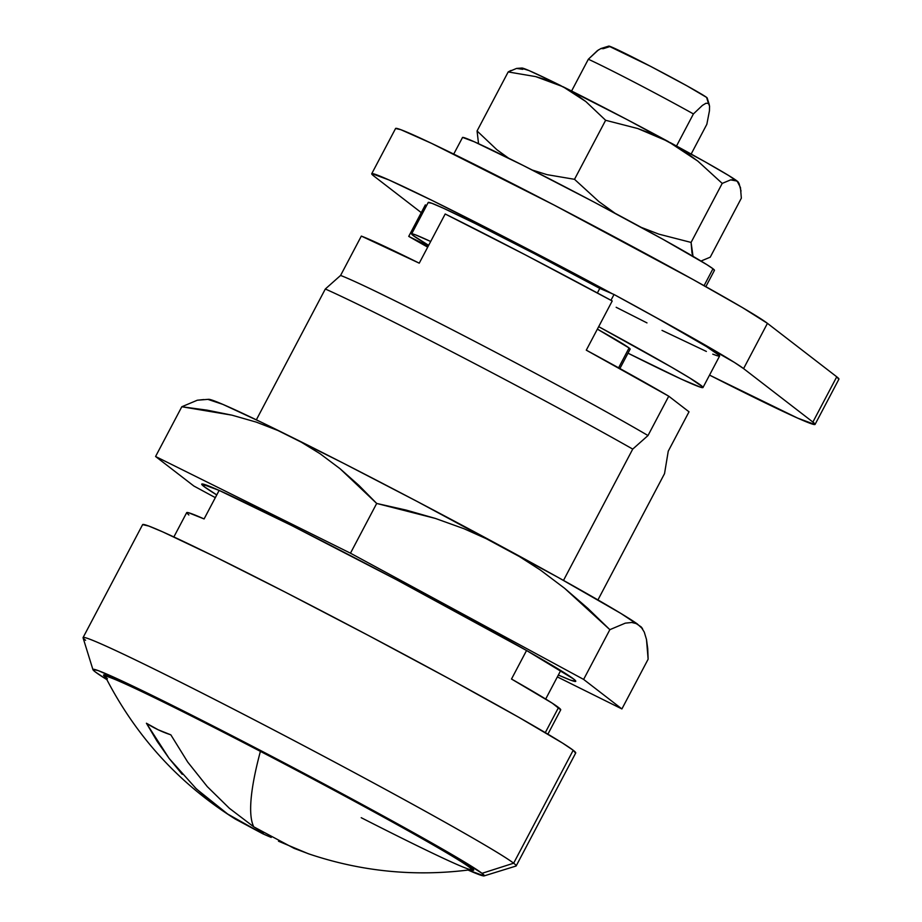 <?xml version="1.0" encoding="UTF-8"?>
<svg xmlns="http://www.w3.org/2000/svg" width="922" height="922" viewBox="0 0 922 922"><rect width="100%" height="100%" fill="white"/><g stroke="black" fill="none" stroke-linecap="round" stroke-linejoin="round"><path stroke-width="1.38" d="M664.532 473.631L597.94 599.922L664.532 473.631L668.254 451.169L664.532 473.631M560.737 670.501L545.686 699.037L560.737 670.501M547.899 734.166L560.714 709.848A211.426 6.27 -152.2 0 0 558.536 707.508L545.294 732.621L558.536 707.508A211.426 6.27 -152.2 0 0 511.503 679.03L526.554 650.494L511.503 679.03L552.336 703.221L560.714 709.859M484.131 875.9L515.974 866.058A244.803 7.261 -152.2 0 0 513.646 863.199A244.803 7.261 27.8 0 1 516.17 865.919L575.72 752.963A244.803 7.261 -152.2 0 0 573.196 750.254L513.646 863.199L482.022 873.318A221.211 6.558 27.8 0 1 484.131 875.9A221.211 6.558 27.8 0 1 468.076 870.068L484.154 875.888L482.022 873.318L513.646 863.199A244.803 7.261 -152.2 0 0 281.487 734.016A244.803 7.261 -152.2 0 0 83.072 637.817L92.938 669.649A221.211 6.558 27.8 0 1 272.232 756.582A221.211 6.558 27.8 0 1 482.022 873.318L455.837 856.815L404.205 827.483L258.667 749.494L186.947 712.718L130.694 685.046L98.481 670.709L93.099 669.314L95.231 671.884A221.211 6.558 27.8 0 1 92.938 669.649M106.814 679.595A221.211 6.558 27.8 0 1 95.231 671.884L106.814 679.595M105.638 677.278A209.19 6.2 27.8 0 1 103.575 675.031A209.19 6.2 27.8 0 1 275.862 758.887A209.19 6.2 27.8 0 1 471.522 867.844A209.19 6.2 27.8 0 1 473.678 870.172A209.19 6.2 27.8 0 1 470.658 869.734L473.528 870.276L471.522 867.844L462.475 861.759L424.961 839.654L296.527 769.755L163.459 701.515L108.819 676.241L103.725 674.927L105.73 677.359M419.245 263.173L361.332 236.09L340.587 275.447A191.061 5.67 27.8 0 1 478.553 343.353A191.061 5.67 27.8 0 1 648.005 435.541L668.75 396.195L586.288 350.164L612.22 300.975A191.061 5.67 -152.2 0 0 445.188 213.985L419.245 263.173A191.061 5.67 -152.2 0 0 361.332 236.09L340.587 275.447L325.316 289.001L256.351 419.821L325.316 289.001A211.426 6.27 27.8 0 1 632.734 449.095A211.426 6.27 -152.2 0 0 325.316 289.001L340.587 275.447A191.061 5.67 -152.2 0 1 478.553 343.353A191.061 5.67 -152.2 0 1 648.005 435.541L668.75 396.195A191.061 5.67 -152.2 0 0 586.288 350.164L612.22 300.975L525.24 254.806L445.188 213.985L419.245 263.173M689.011 411.811L668.75 396.195L689.011 411.811L668.254 451.169L689.011 411.811M85.596 640.283A244.803 7.261 27.8 0 1 83.072 637.575A244.803 7.261 27.8 0 1 284.691 735.687A244.803 7.261 27.8 0 1 513.646 863.199L573.196 750.254A244.803 7.261 -152.2 0 0 344.24 622.742A244.803 7.261 -152.2 0 0 142.622 524.618L148.753 526.036L162.802 531.913L212.705 555.609L284.91 591.97L368.42 635.465L450.524 679.456L518.717 717.258L562.616 743.12L573.196 750.254L575.547 753.101M188.86 514.983L186.659 512.793L188.503 512.724L204.096 518.936L219.136 490.4L201.872 483.992L203.9 486.459L204.891 484.58L203.9 486.459A211.426 6.27 27.8 0 1 201.722 484.108A211.426 6.27 27.8 0 1 375.842 568.851A211.426 6.27 27.8 0 1 573.576 678.972L526.531 650.483L396.725 579.834L291.559 525.471L219.148 490.412L204.096 518.936A211.426 6.27 -152.2 0 0 186.682 512.644L173.866 536.95M563.492 580.422L632.734 449.095L648.005 435.541L632.734 449.095L563.492 580.422M708.43 103.379L706.609 97.409A55.643 1.648 -152.2 0 0 655.3 68.816A55.643 1.648 -152.2 0 0 608.797 46.1L650.436 66.269L687.04 85.884L706.609 97.409L709.548 106.053L709.444 110.836L706.84 124.297L691.154 154.055L706.84 124.297L709.444 110.836L709.548 106.053L708.43 103.379L705.964 103.264L708.43 103.379M608.797 46.1L600.902 48.543L597.329 50.71L588.351 59.227A77.897 2.317 27.8 0 1 693.413 113.936L702.391 105.419L705.964 103.264M428.649 245.344A142.426 4.23 27.8 0 1 413.102 235.49L428.649 245.344M278.502 841.21L308.248 853.703C361.297 871.67 415.626 876.995 471.223 869.653A206.966 6.143 -152.2 0 0 469.367 867.222L469.736 866.53L469.367 867.222A206.966 6.143 -152.2 0 0 260.396 751.372A206.966 6.143 27.8 0 1 469.367 867.222A206.966 6.143 27.8 0 1 471.499 869.515A206.966 6.143 27.8 0 1 361.217 817.699M107.471 678.753A206.966 6.143 27.8 0 1 105.339 676.46A206.966 6.143 27.8 0 1 260.396 751.372A206.966 6.143 -152.2 0 0 105.385 676.771C135.88 736.378 179.168 783.804 235.248 819.036L262.689 833.73A355.316 289.854 115.4 0 0 271.241 837.407L262.689 833.73L226.95 813.63M618.604 367.82L629.069 347.963A104.601 3.1 -152.2 0 0 597.375 329.131L629.069 347.963L618.604 367.82M182.245 774.342L169.141 758.449L157.178 741.392L146.414 723.24L158.227 729.798L170.835 734.834L187.696 762.045L207.277 786.616L229.382 808.294L253.746 826.827A356.076 59.965 -62.5 0 1 260.396 751.372A356.076 59.965 117.5 0 0 253.746 826.827L263.45 832.946M211.668 802.29L195.003 787.595M228.391 814.61L196.444 788.978L169.141 758.449L146.414 723.24A315.128 182.014 -61 0 0 170.835 734.834L187.696 762.045L207.277 786.616L229.382 808.294L253.746 826.827L294.095 848.355L309.619 854.175M619.907 368.535L630.141 349.127A104.601 3.1 -152.2 0 0 629.069 347.963L630.072 349.184M428.269 246.082L408.734 236.389L427.704 247.142A186.935 5.544 27.8 0 1 408.734 236.389L428.269 246.082M627.997 353.184L681.37 379.149L700.524 387.217L702.714 387.655L702.748 386.963L690.013 378.158L671.435 367.129L598.678 326.665A186.935 5.544 27.8 0 1 702.99 387.528A186.935 5.544 27.8 0 1 627.997 353.184M430.678 241.495L415.2 234.73L411.65 234.107L413.102 235.49A142.426 4.23 27.8 0 1 411.627 233.911A142.426 4.23 27.8 0 1 430.678 241.495M702.99 387.528L719.586 356.042A186.935 5.544 -152.2 0 0 614.017 294.498L599.784 288.402L597.375 292.966L599.784 288.402A142.426 4.23 -152.2 0 0 428.234 202.425L411.627 233.911M426.598 205.537L425.342 204.903L408.734 236.389L425.342 204.903L426.598 205.537M712.787 354.152L717.12 355.731L719.321 356.169L719.356 355.477L706.609 346.672L662.469 321.121L614.017 294.498L610.963 300.295L614.017 294.498L599.784 288.402L534.933 253.976L475.256 223.55L443.689 208.349L431.796 203.255L428.246 202.621M616.173 307.291L646.979 322.896M662.019 330.387L706.379 351.443M707.151 98.055L706.609 97.409A55.643 1.648 -152.2 0 1 707.186 97.974L709.295 104.774M600.902 48.543L603.357 48.659L609.327 46.745M598.47 49.869L588.351 59.227L571.594 91.013L588.351 59.227A77.897 2.317 -152.2 0 1 693.413 113.936L702.391 105.419M676.506 146.022L693.413 113.936L676.506 146.022M215.322 497.638L193.862 486.021L155.576 456.494L350.464 553.188L583.626 679.41L621.901 708.937L557.361 676.909L621.901 708.937L648.131 659.195L621.901 708.937L583.626 679.41L609.857 629.668L625.289 623.157L631.777 622.477L637.183 623.837A245.206 7.272 -152.2 0 0 514.902 553.673L540.338 570.003L564.575 588.271L587.74 608.266L609.857 629.668L583.626 679.41L350.464 553.188L376.695 503.447L406.199 510.097L435.345 518.418L464.054 528.744L491.818 541.179A245.206 7.272 -152.2 0 0 298.982 440.751L320.072 453.728L339.976 468.653L358.842 485.341L376.695 503.447L350.464 553.188L155.576 456.494L181.807 406.752L207.104 410.152L231.964 415.165L256.304 422.126L279.689 431.185A245.206 7.272 -152.2 0 0 208.614 399.307L197.296 400.229L181.807 406.752L155.576 456.494L193.862 486.021L215.322 497.638M203.9 486.459L216.751 494.918A211.426 6.27 27.8 0 1 203.9 486.459M558.34 675.019L570.464 680.102L575.616 681.427L573.576 678.972A211.426 6.27 27.8 0 1 575.766 681.312A211.426 6.27 27.8 0 1 558.352 675.031M647.728 648.615L648.131 659.195L646.483 639.453L647.728 648.615M644.271 632.1L646.483 639.453L644.271 632.1L640.974 626.764L644.271 632.1M642.646 629L641.839 627.721A245.206 7.272 -152.2 0 0 640.974 626.764L620.955 613.476L558.11 577.414L417.021 501.395L343.203 463.121L261.94 422.518L222.801 404.355L208.165 399.457M641.942 628.228L637.183 623.837L631.777 622.477L625.289 623.157L609.857 629.668L564.575 588.271L540.338 570.003L514.902 553.673L491.818 541.179L464.054 528.744L435.345 518.418L376.695 503.447L339.976 468.653L320.072 453.728L298.982 440.751L279.689 431.185L256.304 422.126L231.964 415.165L181.807 406.752L197.296 400.229L203.75 399.56M709.537 375.104L797.645 418.115L814.921 424.523L812.893 422.069L743.581 368.604L734.442 362.45L654.666 316.776A211.426 6.27 27.8 0 1 743.581 368.604L767.438 323.345L742.417 307.568L693.056 279.539L553.972 205.007L431.657 143.406L400.874 129.702L395.573 128.492A211.426 6.27 -152.2 0 1 569.704 213.224A211.426 6.27 -152.2 0 1 767.438 323.345L836.75 376.81L767.438 323.345L743.581 368.604L812.893 422.069A211.426 6.27 27.8 0 1 815.071 424.408A211.426 6.27 27.8 0 1 709.537 375.104M612.392 293.807L494.607 231.906L432.245 200.5L389.153 180.032L371.866 173.624L373.906 176.079L421.273 212.625L373.906 176.079A211.426 6.27 27.8 0 1 371.727 173.739A211.426 6.27 27.8 0 1 612.392 293.807M838.778 379.265L836.75 376.81L812.893 422.069L836.75 376.81A211.426 6.27 -152.2 0 1 838.928 379.149L815.071 424.408M705.849 286.661L714.446 270.353A142.426 4.23 -152.2 0 0 712.983 268.763L704.074 285.67L712.983 268.763L706.828 264.626L662.872 239.259L593.837 201.976L522.981 165.361L474.208 141.734L462.567 137.413L453.728 154.078M714.354 270.423L712.983 268.763A142.426 4.23 -152.2 0 0 579.765 194.577A142.426 4.23 -152.2 0 0 462.464 137.493M548.74 80.583L561.21 85.838A122.407 3.63 -152.2 0 0 521.898 68.032L516.574 68.424L508.183 71.939L535.694 76.607L548.74 80.583M653.202 134.347L668.047 141.423A122.407 3.63 -152.2 0 0 562.985 86.714L574.752 93.502L585.804 101.524L605.627 120.286L637.793 128.55L653.202 134.347M734.039 179.721L736.793 180.804A122.407 3.63 -152.2 0 0 670.167 142.576L684.32 151.208L697.758 161.062L722.214 183.397L730.627 179.882L734.039 179.721M739.121 183.651L738.188 182.06A122.407 3.63 -152.2 0 0 737.139 181.069L739.121 183.651L741.034 191.073M521.679 68.24L528.986 70.556L551.068 80.848L627.214 119.664L704.973 161.753L728.806 175.595L738.234 182.176M477.066 130.97L508.183 71.939L477.066 130.97L496.889 149.733L508.552 158.146L496.889 149.733L477.066 130.97L478.541 143.694M615.009 213.236L598.966 201.653L574.51 179.317L547.011 174.65L532.271 170.051M693.309 256.938L691.996 253.101L691.085 242.428L658.919 234.165L641.286 227.4M701.803 260.707L710.228 257.192L701.803 260.707M532.248 170.04L547.011 174.65L574.51 179.317L605.627 120.286L585.804 101.524L562.985 86.714L535.694 76.607L508.183 71.939L510.961 70.464M516.574 68.424L522.774 69.346M641.251 227.388L658.919 234.165L691.085 242.428L722.214 183.397L697.758 161.062L668.047 141.423L637.793 128.55L605.627 120.286L574.51 179.317L598.966 201.653L615.043 213.259M741.346 198.161L710.228 257.192L741.346 198.161L740.447 187.489L737.139 181.069L730.627 179.882L722.214 183.397L691.085 242.428L693.021 256.328M83.072 637.575L142.622 524.618M105.339 676.46L105.961 675.273M471.499 869.515L472.133 868.328M371.727 173.739L395.584 128.481"/></g></svg>
